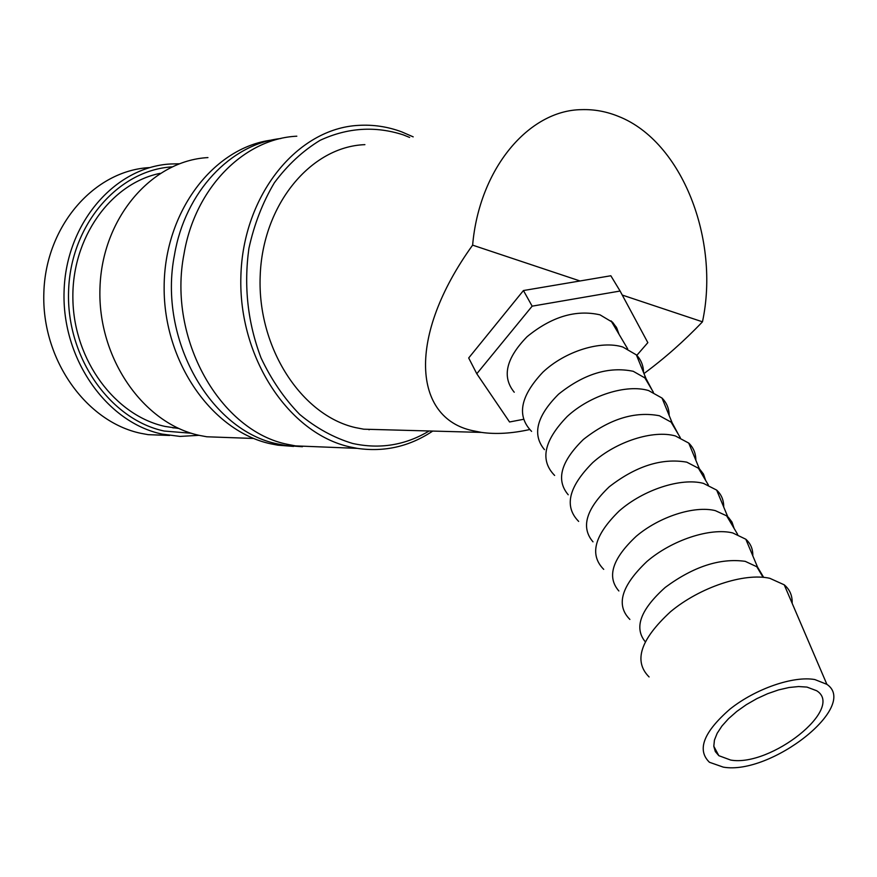 <?xml version="1.0" encoding="UTF-8"?>
<svg xmlns="http://www.w3.org/2000/svg" width="877" height="877" viewBox="0 0 877 877"><rect width="100%" height="100%" fill="white"/><g stroke="black" fill="none" stroke-linecap="round" stroke-linejoin="round"><path stroke-width="1.32" d="M296.821 136.198C244.398 138.599 195.165 187.503 184.049 253.749C167.178 338.928 220.533 431.681 288.248 444.486L295.549 445.889L319.305 446.842M369.031 429.807L369.721 429.357M149.287 167.606C94.31 170.642 45.79 225.718 43.85 292.6C41.394 359.449 86.198 421.925 140.901 433.326L148.191 434.663L169.612 435.463M179.259 163.791L170.478 163.988C115.04 166.992 66.049 222.944 64.087 290.978C61.609 358.967 106.851 422.506 162.004 434.071L180.015 436.417L199.046 435.321M413.188 136.856L401.721 131.868C387.711 126.672 373.361 124.512 358.682 125.367C297.577 128.294 242.918 194.716 240.879 276.277C238.27 357.783 289.048 433.578 349.912 446.919L357.345 448.377C384.51 452.269 409.636 446.503 432.701 431.078M409.614 137.426L403.354 134.894C375.334 125.806 347.599 127.603 320.149 140.298C302.861 150.778 287.59 164.942 274.337 182.811C262.651 202.488 254.177 224.348 248.904 248.41C243.663 286.275 247.709 322.791 261.061 357.959C271.377 379.763 284.258 398.586 299.704 414.426C316.235 428.14 333.896 437.82 352.664 443.466C379.862 449.397 405.349 445.242 429.127 430.98M280.903 138.5C230.815 143.916 185.2 191.614 174.523 254.714C157.717 339.289 210.875 431.374 278.371 444.091L285.661 445.494L302.412 446.733M272.067 140.013C213.725 147.204 164.262 211.51 164.142 286.987C163.517 362.442 212.333 431.254 270.576 443.784L277.845 445.176L293.532 446.415M207.948 157.586C151.754 160.524 101.951 218.022 99.967 288.084C97.435 358.101 143.422 423.536 199.342 435.387L206.808 436.779L228.963 437.579M160.074 173.361C110.688 183.348 71.443 238.04 72.89 299.331C73.953 360.622 115.358 415.709 165.019 426.419L178.809 428.491M171.925 166.882C117.847 170.204 70.335 225.049 68.57 291.416C66.301 357.739 110.403 419.677 164.196 431.045L191.383 433.26M792.15 603.277C792.446 595.691 789.815 589.541 784.235 584.827L769.809 578.305C744.211 572.495 699.813 587.283 670.587 611.675C640.44 639.432 633.271 661.181 649.09 676.945M814.832 679.554C793.301 675.685 755.448 688.774 729.971 709.12C703.551 732.196 696.7 749.912 709.427 762.266L723.306 767.134C770.839 775.432 859.274 706.226 826.89 684.334L814.832 679.554M763.637 577.34L757.542 567.09L745.198 561.335C720.061 557.893 693.411 566.575 665.248 587.404C640.517 609.581 633.83 627.669 645.187 641.668M752.806 555.821C752.97 549.068 750.646 543.543 745.812 539.223L732.744 532.942C710.249 527.439 671.903 540.068 646.985 561.433C621.311 585.814 615.61 605.141 629.894 619.436M734.126 528.458L731.999 522.089L728.513 517.485L726.649 515.84L715.336 510.644C694.474 505.371 659.405 516.63 636.274 536.242C612.354 558.627 606.555 576.88 618.877 590.977M723.711 507.016C723.788 500.186 721.442 494.551 716.652 490.09L703.464 483.38C681.089 477.45 643.411 489.673 619.228 510.94C594.354 535.255 589.18 554.724 603.716 569.359M705.656 480.443L703.486 474.062L699.342 468.713L686.779 462.157C661.817 457.838 635.968 466.049 609.23 486.801C586.022 509.044 580.607 527.395 593.005 541.843M695.856 460.282C695.856 453.398 693.488 447.665 688.741 443.082L675.443 435.968C653.212 429.653 616.158 441.493 592.677 462.661C568.57 486.888 563.889 506.478 578.656 521.409M678.392 434.444L672.111 422.681L659.438 415.753C634.751 411.05 609.383 418.965 583.348 439.498C560.809 461.587 555.766 480.004 568.219 494.771M669.162 415.501C669.096 408.583 666.706 402.762 662.014 398.059L648.607 390.572C626.529 383.896 590.089 395.374 567.266 416.432C543.883 440.594 539.673 460.261 554.637 475.455M652.258 390.342L646.009 378.568L633.249 371.3C608.824 366.246 583.929 373.876 558.561 394.19C536.658 416.115 531.966 434.586 544.453 449.627M643.565 372.561C643.422 365.599 641.032 359.713 636.384 354.9L622.889 347.051C600.964 340.068 565.106 351.206 542.918 372.155C520.225 396.218 516.454 415.961 531.594 431.374M619.03 334.29L616.739 327.921L612.749 322.44L600 314.832C575.915 309.373 551.611 316.652 527.099 336.68C505.996 358.375 501.71 376.891 514.24 392.238M615.676 328.645L615.95 326.54M611.916 322.297L612.003 321.706M384.839 429.774L363.725 429.193L355.273 427.559C301.524 415.281 257.367 347.917 260.173 276.288C262.453 204.604 310.886 146.558 364.898 144.65M529.576 429.566C511.883 433.479 495.845 434.422 481.473 432.405L472.517 430.64C413.242 417.978 406.555 336.823 472.626 245.143L580.015 280.969M622.264 295.067L702.466 321.815C720.05 239.914 682.218 141.712 618.888 116.564C606.731 111.532 594.277 109.219 581.528 109.647C528.853 110.162 479.27 168.57 472.626 245.143M730.694 760.063L718.822 755.678L715.303 751.545L713.801 746.294L714.426 740.133L717.167 733.282L721.946 726.013L728.59 718.625L736.833 711.4L746.371 704.659L756.796 698.662L767.693 693.674L778.59 689.903L789.048 687.502L798.629 686.548L806.961 687.086L816.684 690.747C845.077 708.342 770.708 767.211 730.694 760.063M702.466 321.815C684.224 340.978 664.722 358.222 643.97 373.558M620.094 291.032L610.841 275.762L523.437 290.539L468.691 357.98L476.792 373.755L532.153 306.161L620.094 291.032L647.84 342.644L636.647 355.536M523.35 419.338L509.548 421.98L476.792 373.755M532.153 306.161L523.437 290.539M718.822 755.678L713.801 746.239M363.725 429.193L481.473 432.405M611.061 320.85L627.68 348.882M646.009 378.568L636.384 354.9M644.398 377.099L653.431 392.337M672.111 422.681L662.014 398.059M670.653 421.377L680.3 437.656M699.342 468.713L688.741 443.082M698.037 467.584L708.353 484.981M727.789 516.805L716.652 490.09M726.649 515.84L737.678 534.444M757.542 567.09L745.812 539.223M756.544 566.29L763.067 577.285M826.89 684.334L784.235 584.827M172.802 427.833L177.724 427.987M206.808 436.779L253.705 438.467M277.845 445.176L285.661 445.494M295.549 445.889L357.345 448.377M148.191 434.663L169.36 435.43"/></g></svg>
